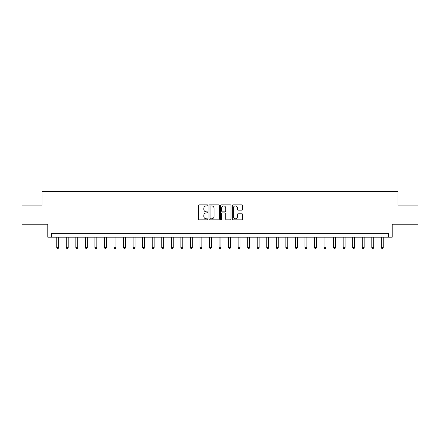 <?xml version="1.0" encoding="UTF-8"?>
<svg xmlns="http://www.w3.org/2000/svg" width="440" height="440" viewBox="0 0 440 440"><rect width="100%" height="100%" fill="white"/><g stroke="black" fill="none" stroke-linecap="round" stroke-linejoin="round"><path stroke-width="0.66" d="M207.779 205.392A0.522 0.522 0 0 0 207.257 204.864L199.293 204.864A0.748 0.748 0 0 0 198.539 205.618L198.539 219.109A0.748 0.748 0 0 0 199.293 219.857L207.257 219.857A0.522 0.522 0 0 0 207.779 219.335A0.522 0.522 0 0 0 207.257 218.812L206.222 218.812A2.398 2.398 0 0 1 203.825 216.409L203.825 215.287A2.398 2.398 0 0 1 206.222 212.889L207.257 212.889A0.522 0.522 0 0 0 207.779 212.361A0.522 0.522 0 0 0 207.257 211.838L206.222 211.838A2.398 2.398 0 0 1 203.825 209.44L203.825 208.313A2.398 2.398 0 0 1 206.222 205.915L207.257 205.915A0.522 0.522 0 0 0 207.779 205.392M241.907 210.149A0.748 0.748 0 0 0 242.66 209.402L242.66 205.618A0.748 0.748 0 0 0 241.907 204.864L233.063 204.864A0.748 0.748 0 0 0 232.315 205.618L232.315 219.109A0.748 0.748 0 0 0 233.063 219.857L241.907 219.857A0.748 0.748 0 0 0 242.66 219.109L242.66 214.539A0.748 0.748 0 0 0 241.907 213.785L238.123 213.785A0.748 0.748 0 0 0 237.375 214.539L237.375 216.805A2.008 2.008 0 0 1 235.367 218.812A2.008 2.008 0 0 1 233.365 216.805L233.365 207.922A2.008 2.008 0 0 1 235.367 205.915A2.008 2.008 0 0 1 237.375 207.922L237.375 209.402A0.748 0.748 0 0 0 238.123 210.149L241.907 210.149M388.405 237.182L392.222 237.182L392.222 224.202L418 224.202L418 205.106L397.952 205.106L397.952 191.362L42.048 191.362L42.048 205.106L22 205.106L22 224.202L47.779 224.202L47.779 237.182L388.405 237.182L388.405 233.365L51.596 233.365L51.596 237.182M219.346 205.618A0.748 0.748 0 0 0 218.592 204.864L209.748 204.864A0.748 0.748 0 0 0 209 205.618L209 219.109A0.748 0.748 0 0 0 209.748 219.857L218.592 219.857A0.748 0.748 0 0 0 219.346 219.109L219.346 205.618M221.408 204.864L230.252 204.864A0.748 0.748 0 0 1 231 205.618L231 219.109A0.748 0.748 0 0 1 230.252 219.857L226.468 219.857A0.748 0.748 0 0 1 225.715 219.109L225.715 213.637A0.748 0.748 0 0 0 224.966 212.889L222.453 212.889A0.748 0.748 0 0 0 221.705 213.637L221.705 219.335A0.522 0.522 0 0 1 221.183 219.857A0.522 0.522 0 0 1 220.655 219.335L220.655 205.618A0.748 0.748 0 0 1 221.408 204.864M210.573 205.915A0.522 0.522 0 0 0 210.051 206.443L210.051 218.284A0.522 0.522 0 0 0 210.573 218.812L211.662 218.812A2.398 2.398 0 0 0 214.06 216.409L214.06 208.313A2.398 2.398 0 0 0 211.662 205.915L210.573 205.915M225.715 207.961A2.008 2.008 0 0 0 223.713 205.953A2.008 2.008 0 0 0 221.705 207.961L221.705 211.09A0.748 0.748 0 0 0 222.453 211.838L224.966 211.838A0.748 0.748 0 0 0 225.715 211.09L225.715 207.961M56.749 237.182L56.749 247.649L58.658 247.649L58.658 237.182M58.658 247.649L58.086 248.639L57.321 248.639L56.749 247.649M66.297 237.182L66.297 247.649L68.206 247.649L68.206 237.182M68.206 247.649L67.633 248.639L66.869 248.639L66.297 247.649M75.845 237.182L75.845 247.649L77.754 247.649L77.754 237.182M77.754 247.649L77.182 248.639L76.417 248.639L75.845 247.649M85.393 237.182L85.393 247.649L87.302 247.649L87.302 237.182M87.302 247.649L86.73 248.639L85.965 248.639L85.393 247.649M94.936 237.182L94.936 247.649L96.844 247.649L96.844 237.182M96.844 247.649L96.272 248.639L95.508 248.639L94.936 247.649M104.484 237.182L104.484 247.649L106.392 247.649L106.392 237.182M106.392 247.649L105.82 248.639L105.056 248.639L104.484 247.649M114.032 237.182L114.032 247.649L115.94 247.649L115.94 237.182M115.94 247.649L115.368 248.639L114.604 248.639L114.032 247.649M123.58 237.182L123.58 247.649L125.488 247.649L125.488 237.182M125.488 247.649L124.916 248.639L124.151 248.639L123.58 247.649M133.122 237.182L133.122 247.649L135.036 247.649L135.036 237.182M135.036 247.649L134.459 248.639L133.7 248.639L133.122 247.649M142.67 237.182L142.67 247.649L144.579 247.649L144.579 237.182M144.579 247.649L144.007 248.639L143.242 248.639L142.67 247.649M152.218 237.182L152.218 247.649L154.127 247.649L154.127 237.182M154.127 247.649L153.555 248.639L152.79 248.639L152.218 247.649M161.766 237.182L161.766 247.649L163.674 247.649L163.674 237.182M163.674 247.649L163.103 248.639L162.338 248.639L161.766 247.649M171.314 237.182L171.314 247.649L173.222 247.649L173.222 237.182M173.222 247.649L172.651 248.639L171.886 248.639L171.314 247.649M180.857 237.182L180.857 247.649L182.765 247.649L182.765 237.182M182.765 247.649L182.193 248.639L181.429 248.639L180.857 247.649M190.405 237.182L190.405 247.649L192.313 247.649L192.313 237.182M192.313 247.649L191.741 248.639L190.977 248.639L190.405 247.649M199.953 237.182L199.953 247.649L201.861 247.649L201.861 237.182M201.861 247.649L201.289 248.639L200.524 248.639L199.953 247.649M209.501 237.182L209.501 247.649L211.409 247.649L211.409 237.182M211.409 247.649L210.837 248.639L210.073 248.639L209.501 247.649M219.043 237.182L219.043 247.649L220.957 247.649L220.957 237.182M220.957 247.649L220.38 248.639L219.621 248.639L219.043 247.649M228.591 237.182L228.591 247.649L230.5 247.649L230.5 237.182M230.5 247.649L229.928 248.639L229.163 248.639L228.591 247.649M238.139 237.182L238.139 247.649L240.048 247.649L240.048 237.182M240.048 247.649L239.476 248.639L238.711 248.639L238.139 247.649M247.687 237.182L247.687 247.649L249.596 247.649L249.596 237.182M249.596 247.649L249.024 248.639L248.259 248.639L247.687 247.649M257.235 237.182L257.235 247.649L259.144 247.649L259.144 237.182M259.144 247.649L258.572 248.639L257.807 248.639L257.235 247.649M266.778 237.182L266.778 247.649L268.686 247.649L268.686 237.182M268.686 247.649L268.114 248.639L267.35 248.639L266.778 247.649M276.326 237.182L276.326 247.649L278.234 247.649L278.234 237.182M278.234 247.649L277.662 248.639L276.898 248.639L276.326 247.649M285.874 237.182L285.874 247.649L287.782 247.649L287.782 237.182M287.782 247.649L287.21 248.639L286.445 248.639L285.874 247.649M295.422 237.182L295.422 247.649L297.33 247.649L297.33 237.182M297.33 247.649L296.758 248.639L295.993 248.639L295.422 247.649M304.964 237.182L304.964 247.649L306.878 247.649L306.878 237.182M306.878 247.649L306.3 248.639L305.541 248.639L304.964 247.649M314.512 237.182L314.512 247.649L316.421 247.649L316.421 237.182M316.421 247.649L315.849 248.639L315.084 248.639L314.512 247.649M324.06 237.182L324.06 247.649L325.969 247.649L325.969 237.182M325.969 247.649L325.397 248.639L324.632 248.639L324.06 247.649M333.608 237.182L333.608 247.649L335.517 247.649L335.517 237.182M335.517 247.649L334.945 248.639L334.18 248.639L333.608 247.649M343.156 237.182L343.156 247.649L345.065 247.649L345.065 237.182M345.065 247.649L344.493 248.639L343.728 248.639L343.156 247.649M352.699 237.182L352.699 247.649L354.607 247.649L354.607 237.182M354.607 247.649L354.035 248.639L353.271 248.639L352.699 247.649M362.247 237.182L362.247 247.649L364.155 247.649L364.155 237.182M364.155 247.649L363.583 248.639L362.819 248.639L362.247 247.649M371.795 237.182L371.795 247.649L373.703 247.649L373.703 237.182M373.703 247.649L373.131 248.639L372.367 248.639L371.795 247.649M381.343 237.182L381.343 247.649L383.251 247.649L383.251 237.182M383.251 247.649L382.679 248.639L381.915 248.639L381.343 247.649"/></g></svg>
